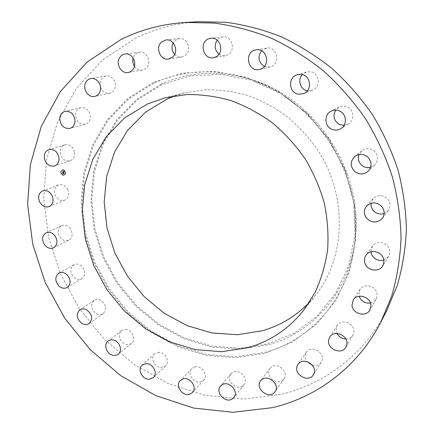<?xml version="1.0" encoding="UTF-8"?>
<svg xmlns="http://www.w3.org/2000/svg" width="434" height="434" viewBox="0 0 434 434"><rect width="100%" height="100%" fill="white"/><g stroke="black" fill="none" stroke-linecap="round" stroke-linejoin="round"><path stroke-width="0.33" stroke-dasharray="2.17 1.63" d="M67.872 189.956C65.599 185.616 62.48 183.951 58.503 184.955C54.717 186.956 53.621 190.38 55.216 195.224C57.543 199.629 60.717 201.273 64.747 200.15C68.398 198.11 69.44 194.714 67.872 189.956M198.631 21.7C175.835 23.154 154.754 28.687 135.386 38.29L102.408 60.082L76.156 88.737L57.424 122.475L46.59 159.522L43.688 198.181L48.489 236.856L60.565 274.098L79.341 308.569L104.084 339.025L133.943 364.31L167.898 383.374L204.767 395.249L243.159 399.106L281.471 394.322C324.703 383.868 364.202 354.464 386.58 310.994M309.371 302.319L315.865 294.805C345.714 257.405 347.835 196.135 317.753 150.007C308.786 137.28 298.402 125.985 286.603 116.128C274.174 107.258 261.013 100.297 247.13 95.252C233.047 91.368 218.996 89.545 204.978 89.778L184.683 92.887L175.179 95.768M384.133 213.501L388.311 210.447C390.676 206.915 390.665 203.302 388.267 199.607C383.363 194.562 378.323 194.231 373.148 198.62L371.037 203.264M81.684 266.129C79.053 263.981 76.449 263.536 73.856 264.789C69.82 268.299 69.852 272.498 73.959 277.386C76.644 279.594 79.308 280.017 81.939 278.661C85.84 275.123 85.758 270.946 81.684 266.129M370.603 167.329L374.661 165.056C378.654 160.211 378.415 155.491 373.945 150.891C369.849 148.027 365.797 147.994 361.788 150.799L359.032 154.509M100.9 300.371C98.458 299.129 96.223 299.129 94.194 300.366C90.18 304.798 90.896 309.241 96.332 313.69C98.843 314.981 101.133 314.959 103.205 313.625C107.073 309.16 106.303 304.744 100.9 300.371M344.081 125.345L348.404 123.961C354.828 120.37 354.079 109.672 347.162 106.959C344.428 105.825 341.737 105.896 339.09 107.176L335.656 110.16M127.032 329.628L124.102 329.482L121.58 330.583C116.99 333.773 119.909 342.936 125.925 344.298C128.09 344.84 129.961 344.493 131.545 343.256C135.983 339.99 132.999 330.936 127.032 329.628M307.397 90.782L312.247 90.348C321.144 87.5 319.608 72.549 310.272 71.718L306.491 71.995L302.314 74.599M158.763 352.299L154.661 353.802C149.779 357.73 154.661 367.777 161.318 367.527L165.604 365.911C170.318 361.902 165.343 351.99 158.763 352.299M264.431 66.429L269.948 66.977C280.885 64.926 277.662 45.966 266.677 48.082L261.572 50.778M194.53 366.974L191.779 368.591C186.587 373.392 193.857 384.144 200.79 381.909L203.73 380.135C208.727 375.236 201.343 364.679 194.53 366.974M219.013 54.163L221.107 55.308L222.935 55.758L225.273 55.709L227.286 55.091C236.286 51.543 232.374 35.371 222.843 36.917L220.293 37.633L217.179 40.134M232.45 372.481L230.991 373.734C225.458 379.593 235.575 390.752 242.313 386.189L243.962 384.736C249.252 378.752 239.015 367.88 232.45 372.481M174.663 54.429C176.687 56.485 179.036 57.348 181.721 57.011L185.638 55.172C192.099 50.094 187.298 37.335 179.367 38.583L175.011 40.525L173.171 42.868M270.349 367.994L270.024 368.39C264.111 375.519 277.559 386.672 283.483 379.5L283.993 378.86C289.592 371.585 276.046 360.844 270.349 367.994M134.437 66.293C136.509 69.218 139.151 70.487 142.363 70.096L145.184 68.957L147.37 66.684C151.509 60.863 146.198 51 139.547 52.188C137.301 52.514 135.517 53.691 134.198 55.709L133.135 58.134M312.377 365.238C316.223 366.095 319.174 365.086 321.225 362.2L321.605 361.517C326.07 353.195 311.216 344.189 306.339 352.202L305.78 353.184C304.608 356.016 305.015 358.826 307.012 361.62M100.504 87.066C102.321 91.666 105.37 93.733 109.645 93.267C112.249 92.626 114.039 90.907 115.015 88.102C117.142 82.167 111.684 74.762 106.091 75.983C103.33 76.563 101.447 78.321 100.449 81.256L100.091 85.086M345.849 338.981C348.979 338.916 351.323 337.647 352.869 335.178L353.77 332.65C355.647 323.976 341.504 317.921 337.218 325.489L336.128 328.37L336.99 333.48M90.364 117.348C89.789 110.708 86.61 107.491 80.838 107.697C77.653 108.641 75.874 110.99 75.505 114.75C76.151 121.493 79.4 124.677 85.259 124.298C88.292 123.305 89.995 120.988 90.364 117.348M370.457 303.073C372.98 302.547 374.868 301.234 376.132 299.129L377.119 294.263C376.62 286.087 363.92 282.567 360.003 289.429L358.804 294.702L359.119 296.227M74.502 152.09C72.885 146.573 69.668 144.164 64.845 144.847C61.319 146.263 59.811 149.182 60.331 153.598C62.008 159.191 65.284 161.573 70.172 160.743C73.558 159.283 75.001 156.403 74.502 152.09M383.83 260.085L388.544 256.44C389.954 254.042 390.161 251.492 389.173 248.774C386.808 241.906 376.213 240.279 372.459 246.127L370.961 251.818M70.416 228.68C67.829 225.479 64.916 224.476 61.682 225.658C57.722 228.355 57.147 232.212 59.952 237.224C62.599 240.485 65.561 241.467 68.843 240.176C72.668 237.447 73.194 233.617 70.416 228.68M63.657 169.71L62.219 169.71C60.049 171.571 60.25 173.432 62.832 175.293L64.297 175.287C66.445 173.416 66.234 171.56 63.657 169.71M63.57 170.302L62.436 170.302C60.727 171.772 60.885 173.237 62.919 174.701L64.069 174.696C65.767 173.226 65.599 171.761 63.57 170.302M63.988 172.754L63.641 172.819L63.814 173.323L62.512 172.765L62.431 173.323L63.69 173.551L63.483 173.855L63.771 173.578L63.462 173.92L63.776 174.208L64.004 172.748L63.548 172.851L63.738 173.209L62.442 172.586L62.377 173.247L62.463 172.661L63.765 173.258L63.749 172.949L63.722 173.356L62.42 172.797L62.339 173.356L63.592 173.584L63.391 173.888L63.679 173.611L63.364 173.953L63.684 174.24L64.004 172.748M63.641 172.976L62.35 172.618L62.284 173.28L62.371 172.699L63.668 173.291L63.657 172.982M64.205 171.37L63.847 171.463L63.988 172.2L63.467 172.032L63.939 172.103L63.901 171.56L63.912 172.065L63.483 171.924L63.727 171.609L63.266 171.457L63.375 172L62.697 171.614L62.61 172.217L64.02 172.64L64.205 171.37L63.749 171.495L63.896 172.233L63.375 172.065L63.847 172.135L63.858 171.669L63.82 172.097L63.169 171.49L63.283 172.032L62.605 171.647L62.512 172.249L63.928 172.672L64.113 171.403L63.776 171.522M63.223 171.349L63.717 171.544L63.131 171.381M63.299 171.864L62.615 171.419L62.534 172.168L62.632 171.495L63.326 171.907L62.523 171.452L62.442 172.2L62.539 171.528L63.207 171.897M65.539 173.068L65.491 173.41L65.539 173.068M63.635 169.835L63.586 170.177L63.635 169.835M65.138 171.088L65.084 171.43L65.138 171.088M61.004 171.604L60.955 171.94L61.004 171.604M61.926 170.052L61.878 170.388L61.926 170.052M62.854 175.168L62.903 174.826L62.854 175.168M64.563 174.956L64.612 174.62L64.563 174.956M61.362 173.915L61.411 173.578L61.362 173.915M63.744 173.784L63.472 173.888M63.695 173.882L63.391 173.985M63.749 173.757L63.413 173.888M64.156 171.256L63.722 171.397M63.565 169.743C66.142 171.593 66.353 173.448 64.205 175.32L62.74 175.325C60.158 173.464 59.952 171.604 62.127 169.743L63.565 169.743M62.827 174.734C60.793 173.269 60.63 171.804 62.344 170.334L63.472 170.334C65.507 171.793 65.675 173.258 63.977 174.728L62.827 174.734M65.398 173.443L65.447 173.106L65.398 173.443M63.494 170.209L63.543 169.868L63.494 170.209M64.992 171.463L65.04 171.121L64.992 171.463M60.863 171.972L60.912 171.636L60.863 171.972M61.78 170.421L61.834 170.085L61.78 170.421M62.811 174.864L62.762 175.2L62.811 174.864M64.52 174.652L64.471 174.989L64.52 174.652M61.313 173.611L61.265 173.947L61.313 173.611M154.037 83.024L128.741 98.757L108.31 119.925L93.478 145.249L84.657 173.399L81.983 203.047L85.373 232.901L94.536 261.745L109.021 288.458L128.236 311.981L151.439 331.37L177.766 345.768L206.193 354.437L235.564 356.802L264.588 352.479C311.466 340.354 349.945 296.78 354.92 241.331C362.922 173.893 314.287 99.033 249.414 78.934C215.329 68.274 183.539 69.635 154.037 83.024M153.473 82.368L128.041 98.203L107.507 119.502L92.599 144.972L83.746 173.285L81.071 203.09L84.484 233.107L93.701 262.109L108.267 288.963L127.58 312.616L150.907 332.113L177.37 346.598L205.949 355.327L235.488 357.714L264.675 353.379L292.104 342.204L316.305 324.393L335.824 300.54L349.332 271.668L355.782 239.21L354.507 204.984L345.372 171.039L328.798 139.498L305.791 112.346L277.831 91.238L246.707 77.35L214.369 71.29L182.719 73.118L153.473 82.368M161.215 84.142L136.629 99.343L116.73 119.811L102.24 144.338L93.576 171.62L90.89 200.362L94.102 229.32L102.945 257.302L116.974 283.201L135.614 305.997L158.144 324.757L183.712 338.65L211.315 346.967L239.823 349.148L267.973 344.846C313.435 332.9 350.612 290.563 355.419 236.975C363.133 171.799 316.283 99.69 253.597 80.247C220.651 69.934 189.859 71.23 161.215 84.142M161.763 84.787L137.312 99.885L117.516 120.229L103.097 144.609L94.471 171.734L91.791 200.318L94.975 229.114L103.764 256.944L117.717 282.708L136.26 305.373L158.67 324.03L184.097 337.836L211.548 346.093L239.899 348.252L267.887 343.961L294.16 333.122L317.314 315.963L335.954 293.059L348.844 265.407L354.985 234.398L353.764 201.745L345.052 169.39L329.27 139.347L307.359 113.486L280.7 93.364L251.009 80.106L220.109 74.295L189.815 75.993L161.763 84.787M58.503 184.955L42.706 190.895M64.747 200.15L49.183 206.568M354.92 241.331C362.927 173.92 314.27 99.023 249.414 78.934L253.597 80.247C316.299 99.701 363.128 171.777 355.419 236.975L354.92 241.331M184.683 92.887L165.251 97.796M315.865 294.805L303.485 310.57M388.311 210.447L382.321 218.373M373.148 198.62L366.605 206.069M73.856 264.789L58.861 273.149M81.939 278.661L67.205 287.454M374.661 165.056L368.108 171.305M361.788 150.799L354.752 156.49M94.194 300.366L79.861 309.838M103.205 313.625L89.154 323.52M348.404 123.961L340.842 128.643M339.09 107.176L331.169 111.212M121.58 330.583L108.061 341.059M131.545 343.256L118.33 354.144M312.247 90.348L303.361 93.717M306.491 71.995L297.361 74.675M154.661 353.802L142.07 365.13M165.604 365.911L153.343 377.645M269.948 66.977L259.592 69.429M266.525 48.109L255.995 49.861M191.779 368.591L180.208 380.569M203.73 380.135L192.528 392.52M222.843 36.917L210.881 38.225M225.273 55.709L213.452 57.706M230.991 373.734L220.505 386.119M243.962 384.736L233.872 397.522M179.367 38.583L166.081 39.923M181.721 57.011L168.582 59.013M270.024 368.39L260.628 380.868M283.993 378.86L275.037 391.745M139.547 52.188L125.176 53.979M142.363 70.096L128.155 72.511M321.225 362.2L313.353 374.824M306.339 352.202L297.979 364.419M106.091 75.983L90.918 78.549M109.645 93.267L94.65 96.419M352.869 335.178L345.931 347.146M337.218 325.489L329.753 337.055M80.838 107.697L65.171 111.272M85.259 124.298L69.787 128.415M376.132 299.129L369.887 310.05M360.003 289.429L353.205 299.943M64.845 144.847L48.977 149.573M70.172 160.743L54.521 165.978M388.544 256.44L382.647 265.971M372.459 246.127L365.987 255.235M61.682 225.658L46.183 232.825M68.843 240.176L53.594 247.798"/><path stroke-width="0.65" d="M52.324 196.081C49.975 191.6 46.769 189.875 42.706 190.895C38.838 192.946 37.736 196.466 39.396 201.463C41.8 206.009 45.06 207.712 49.183 206.568C52.905 204.485 53.957 200.985 52.324 196.081M272.492 407.645C316.95 397.186 357.649 367.153 380.716 322.359L391.658 296.194C397.067 277.581 400.202 258.17 401.065 237.962C400.555 217.521 397.642 197.09 392.32 176.681C385.642 156.528 376.745 137.269 365.634 118.9C353.363 101.279 339.383 85.324 323.683 71.035C307.196 57.879 289.717 46.915 271.239 38.143C252.431 30.716 233.421 25.693 214.212 23.073L185.855 22.438C162.376 23.946 140.697 29.658 120.831 39.592L87.055 62.105L60.266 91.682L41.252 126.478L30.369 164.654L27.619 204.468L32.745 244.299L45.31 282.659L64.704 318.193L90.185 349.63L120.885 375.801L155.773 395.613L193.651 408.069L233.101 412.3L272.492 407.645M380.716 322.359L386.58 310.994L397.202 285.626C402.464 267.599 405.524 248.823 406.381 229.304C405.926 209.562 403.143 189.853 398.038 170.177C391.625 150.761 383.07 132.207 372.372 114.522C360.562 97.563 347.086 82.205 331.95 68.453C316.044 55.796 299.167 45.245 281.319 36.803C263.129 29.653 244.733 24.819 226.125 22.302L198.631 21.7L185.855 22.438M175.179 95.768L167.513 98.838L145.553 112.14L127.688 130.195L114.609 151.943L106.715 176.242L104.182 201.924L106.965 227.845L114.831 252.93L127.39 276.149L144.115 296.568L164.334 313.321L187.255 325.663L211.96 332.959L237.409 334.733L262.456 330.703C280.402 325.56 296.037 316.098 309.371 302.319M147.376 104.014L124.58 117.929L106.113 136.829L92.675 159.587L84.663 185.009L82.232 211.873L85.314 238.998L93.668 265.261L106.873 289.603L124.374 311.048L145.493 328.701L169.401 341.78L195.159 349.62L221.682 351.703L247.792 347.71C269.926 341.515 288.491 329.135 303.485 310.57L315.035 292.527C321.187 279.225 325.375 264.99 327.605 249.821C328.636 234.333 327.518 218.703 324.258 202.938C319.777 187.347 313.315 172.488 304.874 158.377C295.408 144.923 284.46 132.983 272.031 122.556C258.952 113.171 245.129 105.798 230.557 100.444C215.79 96.315 201.083 94.362 186.43 94.574L165.251 97.796L147.376 104.014M55.145 235.971C52.471 232.667 49.487 231.62 46.183 232.825C42.147 235.586 41.577 239.552 44.48 244.727C47.203 248.091 50.241 249.111 53.594 247.798C57.494 245.004 58.01 241.065 55.145 235.971M66.879 274.565C64.172 272.34 61.503 271.868 58.861 273.149C54.744 276.735 54.803 281.053 59.029 286.104C61.791 288.388 64.52 288.838 67.205 287.454C71.181 283.836 71.073 279.539 66.879 274.565M86.729 309.881C84.223 308.59 81.934 308.579 79.861 309.838C75.776 314.379 76.53 318.947 82.118 323.552C84.701 324.887 87.044 324.876 89.154 323.52C93.093 318.947 92.285 314.4 86.729 309.881M113.637 340.11C111.5 339.572 109.639 339.887 108.061 341.059C103.373 344.308 106.406 353.748 112.574 355.18C114.798 355.755 116.713 355.408 118.33 354.144C122.865 350.818 119.757 341.487 113.637 340.11M146.269 363.611L142.07 365.13C137.079 369.133 142.135 379.495 148.954 379.283L153.343 377.645C158.16 373.555 153.012 363.334 146.269 363.611M183.029 378.925L180.208 380.569C174.897 385.473 182.405 396.573 189.517 394.322L192.528 392.52C197.638 387.513 190.016 376.609 183.029 378.925M221.996 384.833L220.505 386.119C214.835 392.108 225.273 403.658 232.179 399.003L233.872 397.522C239.291 391.403 228.729 380.141 221.996 384.833M260.959 380.466L260.628 380.868C254.563 388.17 268.44 399.741 274.516 392.401L275.037 391.745C280.782 384.285 266.801 373.131 260.959 380.466M297.404 365.428C292.858 374.103 308.514 383.401 313.353 374.824L313.739 374.119C318.323 365.564 302.981 356.189 297.979 364.419L297.404 365.428M328.636 340.017C326.742 349.082 341.721 355.321 345.931 347.146L346.858 344.542C348.779 335.596 334.158 329.27 329.753 337.055L328.636 340.017M351.974 305.384C352.533 313.966 366.079 317.569 369.887 310.05L370.896 305.026C370.365 296.574 357.236 292.869 353.205 299.943L351.974 305.384M365.065 263.628C367.571 270.919 379.001 272.498 382.647 265.971C384.095 263.503 384.307 260.861 383.282 258.046C380.824 250.928 369.86 249.197 365.987 255.235C364.267 257.812 363.963 260.606 365.065 263.628M366.247 217.808C371.607 223.239 376.967 223.429 382.321 218.373C384.763 214.721 384.741 210.978 382.256 207.148C377.168 201.902 371.954 201.544 366.605 206.069C363.752 209.801 363.632 213.712 366.247 217.808M354.914 171.663C359.466 174.826 363.86 174.707 368.108 171.305C372.231 166.293 371.976 161.399 367.338 156.62C363.09 153.641 358.896 153.593 354.752 156.49C350.043 161.502 350.097 166.558 354.914 171.663M331.744 129.218C334.88 130.531 337.912 130.341 340.842 128.643C347.482 124.932 346.685 113.833 339.518 111.006C336.686 109.824 333.903 109.894 331.169 111.212C323.905 114.543 324.317 126.256 331.744 129.218M298.7 94.216L303.361 93.717C312.551 90.782 310.928 75.272 301.272 74.393L297.361 74.675C287.59 77.051 288.762 93.234 298.7 94.216M258.767 69.581L259.592 69.429C270.881 67.319 267.49 47.648 256.152 49.834L255.995 49.861C244.223 51.369 247.152 71.681 258.767 69.581M215.53 57.066C224.796 53.398 220.705 36.63 210.881 38.225L208.255 38.968C198.788 42.912 203.541 59.892 213.452 57.706L215.53 57.066M172.613 57.109C179.247 51.852 174.246 38.637 166.081 39.923L161.605 41.935C154.895 47.415 160.352 60.722 168.582 59.013L172.613 57.109M133.287 68.984C137.518 62.963 132.007 52.758 125.176 53.979C122.865 54.315 121.037 55.53 119.686 57.614C115.444 63.809 121.265 74.046 128.155 72.511C130.298 72.109 132.007 70.932 133.287 68.984M100.14 91.091C102.294 84.956 96.652 77.295 90.918 78.549C88.08 79.145 86.16 80.957 85.151 83.99C83.013 90.245 88.867 97.91 94.65 96.419C97.325 95.762 99.153 93.988 100.14 91.091M74.99 121.254C74.366 114.397 71.089 111.071 65.171 111.272C61.905 112.238 60.098 114.663 59.74 118.542C60.434 125.502 63.787 128.795 69.787 128.415C72.896 127.401 74.632 125.008 74.99 121.254M58.91 157.065C57.223 151.374 53.914 148.878 48.977 149.573C45.369 151.027 43.845 154.027 44.404 158.578C46.15 164.35 49.519 166.819 54.521 165.978C57.982 164.481 59.447 161.513 58.91 157.065M371.037 203.264L371.254 206.752L372.779 209.958C375.817 213.626 379.598 214.803 384.133 213.501M359.032 154.509C357.605 158.73 358.565 162.376 361.913 165.441C364.522 167.453 367.419 168.083 370.603 167.329M335.656 110.16C332.542 116.182 333.86 120.977 339.61 124.542L344.081 125.345M302.314 74.599C297.176 79.748 300.339 89.757 307.397 90.782M261.572 50.778C257.395 57.044 258.349 62.263 264.431 66.429M217.179 40.134C214 45.353 214.613 50.029 219.013 54.163M173.171 42.868C171.256 47.04 171.756 50.892 174.663 54.429M133.135 58.134C132.424 61.026 132.858 63.749 134.437 66.293M307.012 361.62L312.377 365.238M100.091 85.086L100.504 87.066M336.99 333.48C338.938 336.93 341.894 338.77 345.849 338.981M359.119 296.227C361.191 301.288 364.972 303.567 370.457 303.073M370.961 251.818L371.547 254.248C374.151 259.337 378.242 261.279 383.83 260.085"/></g></svg>
